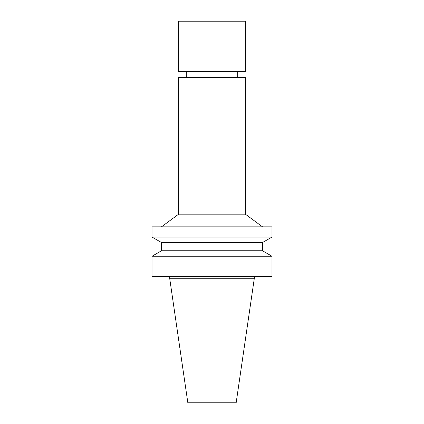 <?xml version="1.0" encoding="UTF-8"?>
<svg xmlns="http://www.w3.org/2000/svg" width="424" height="424" viewBox="0 0 424 424"><rect width="100%" height="100%" fill="white"/><g stroke="black" fill="none" stroke-linecap="round" stroke-linejoin="round"><path stroke-width="0.64" d="M254.321 278.266L169.679 278.266L187.843 402.8L236.157 402.8L254.321 278.266L254.321 276.363M212 276.363L271.98 276.363L271.98 256.244L152.02 256.244L152.02 276.363L212 276.363M152.02 256.244L161.539 250.748L262.461 250.748L271.98 256.244M161.539 250.748L161.539 242.565L262.461 242.565L271.98 237.069L271.98 226.851L152.02 226.851L152.02 237.069L271.98 237.069M161.454 226.851L178.679 214.162L245.321 214.162L262.546 226.851M178.679 214.162L178.679 77.375L245.321 77.375L245.321 214.162M212 21.2L245.321 21.2L245.321 71.661L178.679 71.661L178.679 21.2L212 21.2M169.679 278.266L169.679 276.363M262.461 250.748L262.461 242.565M161.539 242.565L152.02 237.069M237.705 77.375L237.705 71.661M186.295 77.375L186.295 71.661"/></g></svg>

